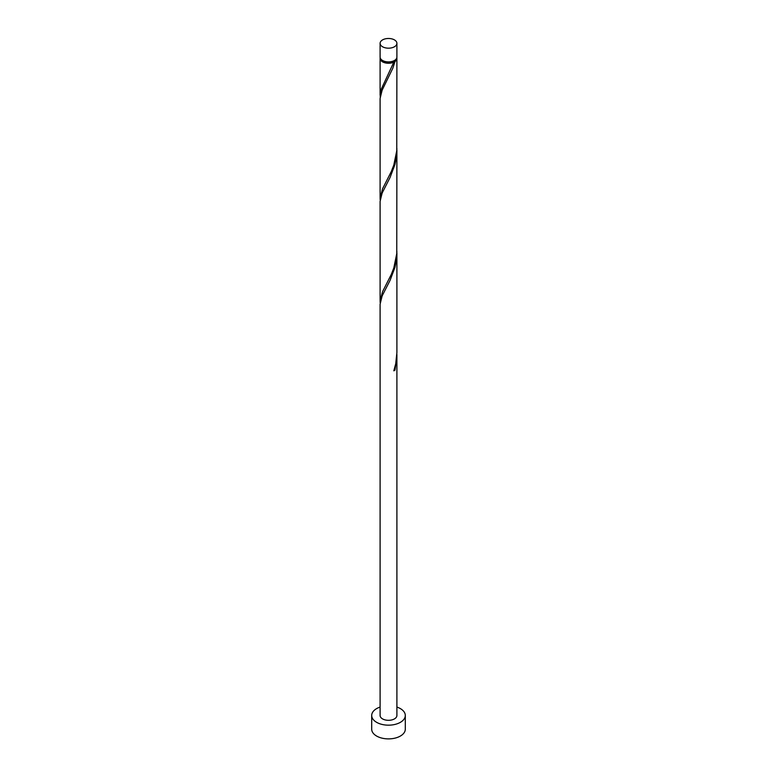 <?xml version="1.0" encoding="UTF-8"?>
<svg xmlns="http://www.w3.org/2000/svg" width="777" height="777" viewBox="0 0 777 777"><rect width="100%" height="100%" fill="white"/><g stroke="black" fill="none" stroke-linecap="round" stroke-linejoin="round"><path stroke-width="1.17" d="M382.556 46.756A8.401 4.847 0 0 0 391.715 47.815A8.401 4.847 0 0 0 396.901 43.327A8.401 4.847 0 0 0 394.444 39.899A8.401 4.847 0 0 0 385.285 38.85A8.401 4.847 0 0 0 380.099 43.327A8.401 4.847 0 0 0 382.556 46.756M396.901 43.327L396.901 57.051A8.401 4.847 180 0 1 391.715 61.529A8.401 4.847 180 0 1 382.556 60.48A8.401 4.847 180 0 1 380.099 57.051L380.099 43.327M395.882 59.363A7.556 4.361 180 0 1 393.842 61.509A7.556 4.361 180 0 1 383.158 61.509A7.556 4.361 180 0 1 381.118 59.363M380.099 707.07A16.803 9.703 0 0 0 371.697 715.471A16.803 9.703 0 0 0 376.622 722.328A16.803 9.703 0 0 0 394.93 724.436A16.803 9.703 0 0 0 405.303 715.471A16.803 9.703 0 0 0 400.378 708.614A16.803 9.703 0 0 0 396.901 707.07M371.697 715.471L371.697 729.185A16.803 9.703 0 0 0 376.622 736.052A16.803 9.703 0 0 0 394.93 738.15A16.803 9.703 0 0 0 405.303 729.185L405.303 715.471M394.065 370.046L395.007 370.124L396.901 355.827L396.901 715.471A8.401 4.847 0 0 1 391.715 719.949A8.401 4.847 0 0 1 382.556 718.9A8.401 4.847 0 0 1 380.099 715.471L380.099 304.244L382.138 295.92L390.064 280.371L395.007 267.249L396.425 260.062L396.872 251.321M396.901 355.827L396.872 354.205M395.007 370.124A8.401 4.847 180 0 1 393.813 370.814L395.716 363.821L396.901 352.554L396.901 252.952M396.814 57.731A8.401 4.847 180 0 1 396.901 58.421L396.756 150.767L393.813 165.054L391.268 171.591L382.556 188.801L380.099 198.242L380.099 98.494L382.138 90.161L392.793 68.308L395.007 61.49L393.842 61.509L393.813 62.17A8.401 4.847 180 0 1 382.556 61.849A8.401 4.847 180 0 1 380.099 58.421A8.401 4.847 180 0 1 380.186 57.731M393.813 62.17L381.177 89.365L380.186 96.999M396.901 58.421A8.401 4.847 180 0 1 395.007 61.49M396.901 150.078L396.756 253.652L393.813 267.929L391.268 274.475L382.556 291.686L380.099 301.117L380.099 201.369L382.138 193.036L390.064 177.496L395.007 164.365L396.425 157.187L396.872 148.446M380.099 198.242L380.186 199.883M380.099 301.117L380.186 302.758M380.099 58.421L380.099 95.357"/></g></svg>
